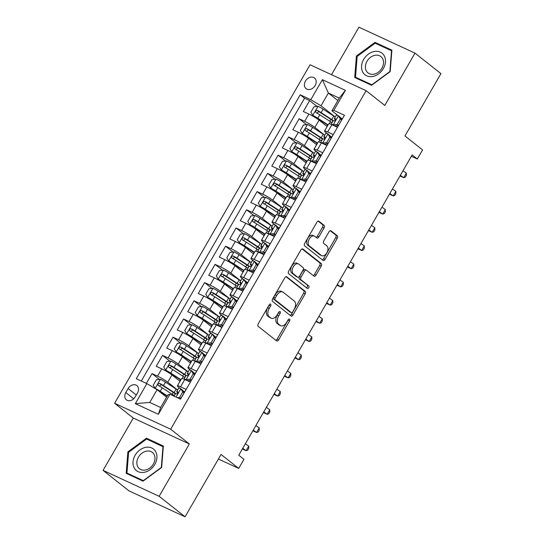 <?xml version="1.0" encoding="UTF-8"?>
<svg xmlns="http://www.w3.org/2000/svg" width="544" height="544" viewBox="0 0 544 544"><rect width="100%" height="100%" fill="white"/><g stroke="black" fill="none" stroke-linecap="round" stroke-linejoin="round"><path stroke-width="0.82" d="M270.64 304.137A1.455 0.891 114.8 0 0 270.531 304.069A1.455 0.891 114.8 0 0 269.205 304.824L258.244 323.802A2.074 1.278 114.8 0 0 258.237 326.393L276.563 340.884A2.074 1.278 114.8 0 0 276.719 340.986A2.074 1.278 114.8 0 0 278.61 339.905L289.571 320.919A1.455 0.891 114.8 0 0 289.578 319.11A1.455 0.891 114.8 0 0 289.462 319.042A1.455 0.891 114.8 0 0 288.143 319.797L286.722 322.252A6.644 4.08 114.8 0 1 280.677 325.706A6.644 4.08 114.8 0 1 280.167 325.394L278.637 324.183A6.644 4.08 114.8 0 1 278.684 315.894L280.099 313.432A1.455 0.891 114.8 0 0 280.106 311.624A1.455 0.891 114.8 0 0 279.997 311.556A1.455 0.891 114.8 0 0 278.671 312.31L277.256 314.765A6.644 4.08 114.8 0 1 271.211 318.22A6.644 4.08 114.8 0 1 270.694 317.907L269.171 316.696A6.644 4.08 114.8 0 1 269.212 308.407L270.633 305.946A1.455 0.891 114.8 0 0 270.64 304.137M305.436 81.076A6.773 5.284 -51.7 0 0 306.088 88.624A6.773 5.284 -51.7 0 0 315.132 85.558A6.773 5.284 -51.7 0 0 314.486 78.003A6.773 5.284 -51.7 0 0 305.436 81.076M324.061 227.916A2.074 1.278 114.8 0 0 324.074 225.325L318.934 221.258A2.074 1.278 114.8 0 0 318.77 221.163A2.074 1.278 114.8 0 0 316.88 222.244L304.715 243.324A2.074 1.278 114.8 0 0 304.701 245.915L323.027 260.406A2.074 1.278 114.8 0 0 323.184 260.501A2.074 1.278 114.8 0 0 325.074 259.427L337.246 238.347A2.074 1.278 114.8 0 0 337.26 235.749L331.044 230.84A2.074 1.278 114.8 0 0 330.888 230.744A2.074 1.278 114.8 0 0 328.998 231.826L323.789 240.842A2.074 1.278 114.8 0 0 323.775 243.433L326.856 245.874A5.556 3.414 114.8 0 1 327.012 252.45A5.556 3.414 114.8 0 1 321.762 255.694A5.556 3.414 114.8 0 1 321.341 255.428L309.271 245.888A5.556 3.414 114.8 0 1 309.114 239.312A5.556 3.414 114.8 0 1 314.364 236.069A5.556 3.414 114.8 0 1 314.792 236.334L316.805 237.918A2.074 1.278 114.8 0 0 316.962 238.02A2.074 1.278 114.8 0 0 318.852 236.939L324.061 227.916L322.544 227.215A2.074 1.278 114.8 0 0 322.558 224.624L318.138 221.129M159.134 496.298L189.346 443.972L133.28 418.044L103.068 470.37L159.134 496.298L185.069 516.8L221.054 454.464L238.687 468.404L243.943 459.306L238.755 455.206L412.134 154.904L417.323 159.004L422.572 149.906L404.94 135.966L440.932 73.63L414.997 53.128L358.931 27.2L331.52 74.684M189.346 443.972L170.673 429.209L366.119 90.685L384.792 105.448L414.997 53.128M286.858 276.821A2.074 1.278 114.8 0 0 286.695 276.719A2.074 1.278 114.8 0 0 284.804 277.8L272.632 298.88A2.074 1.278 114.8 0 0 272.619 301.471L290.945 315.962A2.074 1.278 114.8 0 0 291.108 316.064A2.074 1.278 114.8 0 0 292.998 314.983L305.17 293.903A2.074 1.278 114.8 0 0 305.184 291.312L286.518 276.665M288.674 271.102L300.846 250.022A2.074 1.278 114.8 0 1 302.736 248.941A2.074 1.278 114.8 0 1 302.892 249.043L321.218 263.534A2.074 1.278 114.8 0 1 321.205 266.125L315.996 275.142A2.074 1.278 114.8 0 1 314.106 276.223A2.074 1.278 114.8 0 1 313.949 276.128L306.517 270.252A2.074 1.278 114.8 0 0 306.354 270.15A2.074 1.278 114.8 0 0 304.463 271.232L301.009 277.216A2.074 1.278 114.8 0 0 300.995 279.806L308.734 285.926A1.455 0.891 114.8 0 1 308.774 287.647A1.455 0.891 114.8 0 1 307.401 288.497A1.455 0.891 114.8 0 1 307.292 288.429L288.66 273.693A2.074 1.278 114.8 0 1 288.674 271.102M185.069 516.8L129.003 490.872L103.068 470.37M317.03 106.434L309.638 100.586L303.328 111.506L308.863 114.063L304.66 121.346A8.466 0.972 30 0 1 314.867 127.425L324.741 135.232M306.524 124.63L299.125 118.789L292.822 129.71L298.35 132.267L294.148 139.543A8.466 0.972 30 0 1 304.361 145.629L314.235 153.435M296.011 142.834L288.619 136.986L282.316 147.907L287.844 150.464L283.642 157.746A8.466 0.972 30 0 1 293.855 163.826L303.722 171.632M285.505 161.031L278.113 155.19L271.81 166.11L277.338 168.667L273.136 175.943A8.466 0.972 30 0 1 283.342 182.029L293.216 189.836M274.999 179.234L267.6 173.386L261.297 184.307L266.832 186.864L262.63 194.147A8.466 0.972 30 0 1 272.836 200.226L282.71 208.032M264.493 197.431L257.094 191.59L250.791 202.504L256.319 205.068L252.117 212.344A8.466 0.972 30 0 1 262.33 218.43L272.197 226.236M253.98 215.635L246.588 209.787L240.285 220.708L245.813 223.264L241.611 230.547A8.466 0.972 30 0 1 251.824 236.626L261.691 244.433M243.474 233.832L236.082 227.99L229.779 238.904L235.307 241.468L231.105 248.744A8.466 0.972 30 0 1 241.312 254.83L251.185 262.636M232.968 252.035L225.57 246.187L219.266 257.108L224.801 259.665L220.599 266.948A8.466 0.972 30 0 1 230.806 273.027L240.679 280.833M222.455 270.232L215.064 264.384L208.76 275.305L214.288 277.862L210.086 285.144A8.466 0.972 30 0 1 220.3 291.23L230.166 299.037M211.949 288.436L204.558 282.588L198.254 293.508L203.782 296.065L199.58 303.348A8.466 0.972 30 0 1 209.787 309.427L219.66 317.234M201.443 306.632L194.052 300.784L187.741 311.705L193.276 314.262L189.074 321.545A8.466 0.972 30 0 1 199.281 327.631L209.154 335.437M190.937 324.836L183.539 318.988L177.235 329.909L182.77 332.466L178.561 339.748A8.466 0.972 30 0 1 188.775 345.828L198.648 353.634M180.424 343.033L173.033 337.185L166.729 348.106L172.258 350.662L168.055 357.945A8.466 0.972 30 0 1 178.269 364.031L188.136 371.831M169.918 361.236L162.527 355.388L156.223 366.309L161.752 368.866A8.466 0.972 30 0 1 171.965 374.945L180.016 381.317M180.458 399.146L186.109 389.354L180.581 386.798A8.466 0.972 30 0 0 177.398 385.846A8.466 0.972 30 0 0 178.67 387.274L180.152 388.45M177.398 385.846L181.601 378.563A8.466 0.972 30 0 1 184.783 379.515L190.312 382.072L196.622 371.151L191.087 368.594A8.466 0.972 30 0 0 187.911 367.642A8.466 0.972 30 0 0 189.176 369.077L190.658 370.246M187.911 367.642L192.114 360.366A8.466 0.972 -150 0 1 195.289 361.318L200.824 363.875L207.128 352.954L201.6 350.397A8.466 0.972 30 0 0 198.417 349.445A8.466 0.972 30 0 0 199.682 350.873L201.171 352.05M198.417 349.445L202.62 342.162A8.466 0.972 -150 0 1 205.802 343.114L211.33 345.671L217.634 334.75L212.106 332.194A8.466 0.972 30 0 0 208.923 331.242A8.466 0.972 30 0 0 210.195 332.676L211.677 333.846M208.923 331.242L213.126 323.966A8.466 0.972 -150 0 1 216.308 324.918L221.836 327.474L228.14 316.554L222.612 313.997A8.466 0.972 30 0 0 219.429 313.045A8.466 0.972 30 0 0 220.701 314.473L222.183 315.649M219.429 313.045L223.638 305.762A8.466 0.972 -150 0 1 226.814 306.714L232.342 309.271L238.653 298.35L233.118 295.793A8.466 0.972 30 0 0 229.942 294.848A8.466 0.972 30 0 0 231.207 296.276L232.689 297.446M229.942 294.848L234.144 287.565A8.466 0.972 -150 0 1 237.32 288.517L242.855 291.074L249.159 280.153L243.63 277.596A8.466 0.972 30 0 0 240.448 276.644A8.466 0.972 30 0 0 241.713 278.072L243.202 279.249M240.448 276.644L244.65 269.362A8.466 0.972 -150 0 1 247.833 270.314L253.361 272.87L259.665 261.95L254.136 259.393A8.466 0.972 30 0 0 250.954 258.448A8.466 0.972 30 0 0 252.226 259.876L253.708 261.045M250.954 258.448L255.156 251.165A8.466 0.972 -150 0 1 258.339 252.117L263.867 254.674L270.171 243.753L264.642 241.196A8.466 0.972 30 0 0 261.46 240.244A8.466 0.972 30 0 0 262.732 241.672L264.214 242.848M261.46 240.244L265.669 232.968A8.466 0.972 -150 0 1 268.845 233.913L274.38 236.47L280.684 225.556L275.148 222.992A8.466 0.972 30 0 0 271.973 222.047A8.466 0.972 30 0 0 273.238 223.475L274.72 224.645M271.973 222.047L276.175 214.764A8.466 0.972 -150 0 1 279.351 215.716L284.886 218.273L291.19 207.352L285.661 204.796A8.466 0.972 30 0 0 282.479 203.844A8.466 0.972 30 0 0 283.744 205.272L285.233 206.448M282.479 203.844L286.681 196.568A8.466 0.972 -150 0 1 289.864 197.513L295.392 200.07L301.696 189.156L296.167 186.592A8.466 0.972 30 0 0 292.985 185.647A8.466 0.972 30 0 0 294.256 187.075L295.739 188.244M292.985 185.647L297.187 178.364A8.466 0.972 -150 0 1 300.37 179.316L305.898 181.873L312.208 170.952L306.673 168.395A8.466 0.972 30 0 0 303.498 167.443A8.466 0.972 30 0 0 304.762 168.871L306.245 170.048M303.498 167.443L307.7 160.167A8.466 0.972 -150 0 1 310.876 161.112L316.411 163.676L322.714 152.755L317.179 150.198A8.466 0.972 30 0 0 314.004 149.246A8.466 0.972 30 0 0 315.268 150.674L316.751 151.844M314.004 149.246L318.206 141.964A8.466 0.972 -150 0 1 321.388 142.916L326.917 145.472L333.22 134.552L327.692 131.995A8.466 0.972 30 0 0 324.51 131.043A8.466 0.972 30 0 0 325.774 132.471L327.264 133.647M308.863 114.063A8.466 0.972 -150 0 1 319.07 120.149L327.128 126.514M298.35 132.267A8.466 0.972 -150 0 1 308.564 138.346L316.615 144.718M287.844 150.464A8.466 0.972 -150 0 1 298.058 156.55L306.109 162.914M277.338 168.667A8.466 0.972 -150 0 1 287.545 174.746L295.603 181.118M266.832 186.864A8.466 0.972 -150 0 1 277.039 192.95L285.09 199.315M256.319 205.068A8.466 0.972 -150 0 1 266.533 211.147L274.584 217.518M245.813 223.264A8.466 0.972 -150 0 1 256.027 229.35L264.078 235.715M235.307 241.468A8.466 0.972 -150 0 1 245.514 247.547L253.572 253.919M224.801 259.665A8.466 0.972 -150 0 1 235.008 265.751L243.059 272.116M214.288 277.862A8.466 0.972 -150 0 1 224.502 283.948L232.553 290.319M203.782 296.065A8.466 0.972 -150 0 1 213.996 302.151L222.047 308.516M193.276 314.262A8.466 0.972 -150 0 1 203.483 320.348L211.541 326.72M182.77 332.466A8.466 0.972 -150 0 1 192.977 338.552L201.028 344.916M172.258 350.662A8.466 0.972 -150 0 1 182.471 356.748L190.522 363.113M135.198 396.889L137.503 392.89A6.555 5.12 -51.7 0 0 136.877 385.574A6.555 5.12 -51.7 0 0 128.112 388.545L125.8 392.544A6.555 5.12 -51.7 0 0 126.432 399.86A6.555 5.12 -51.7 0 0 135.198 396.889M170.673 429.209L114.607 403.281L310.053 64.763L366.119 90.685M309.638 100.586L304.558 98.24L300.2 94.792L136.279 378.712L146.887 383.622L157.1 389.701L166.586 397.208M300.2 94.792L310.808 99.702L322.368 79.682L345.399 90.331L333.839 110.35L344.447 115.253L180.526 399.174L169.918 394.271L158.358 414.29L135.327 403.641L146.887 383.622M331.711 137.163L329.48 135.402M321.205 155.366L318.974 153.605M310.699 173.563L308.468 171.802M300.186 191.767L297.962 190.006M289.68 209.964L287.45 208.202M279.174 228.167L276.944 226.406M268.668 246.364L266.438 244.603M258.155 264.568L255.925 262.8M247.649 282.764L245.419 281.003M237.143 300.968L234.913 299.2M226.637 319.165L224.407 317.404M216.124 337.368L213.894 335.6M205.618 355.565L203.388 353.804M195.112 373.769L192.882 372.001M159.412 379.433L152.021 373.585L157.549 376.142A8.466 0.972 30 0 1 167.756 382.228L177.63 390.034M184.606 391.966L182.376 390.204M343.794 116.382L337.423 127.276L331.894 124.712A8.466 0.972 -150 0 0 328.712 123.767L324.51 131.043M162.527 355.388L168.055 357.945M173.033 337.185L178.561 339.748M183.539 318.988L189.074 321.545M194.052 300.784L199.58 303.348M204.558 282.588L210.086 285.144M215.064 264.384L220.599 266.948M225.57 246.187L231.105 248.744M236.082 227.99L241.611 230.547M246.588 209.787L252.117 212.344M257.094 191.59L262.63 194.147M267.6 173.386L273.136 175.943M278.113 155.19L283.642 157.746M288.619 136.986L294.148 139.543M299.125 118.789L304.66 121.346M304.558 98.24L141.29 381.031M152.021 373.585L146.363 383.377M337.865 100.545L328.372 93.044L321.021 105.781L335.247 117.035M157.1 389.701L149.743 402.444L160.65 407.49L168.008 394.747L169.918 394.271M133.28 418.044L114.607 403.281M411.359 156.25L417.323 159.004M218.416 459.034L238.687 468.404M337.77 115.444L331.928 110.826L339.286 98.09L328.372 93.044L322.368 79.682M342.217 118.966L339.993 117.205M333.839 110.35L331.928 110.826M321.021 105.781L310.808 99.702M149.743 402.444L135.327 403.641M160.65 407.49L158.358 414.29M345.399 90.331L339.286 98.09M161.65 467.48L163.343 446.012L146.458 438.206L127.881 451.867L126.181 473.334L143.065 481.141L161.65 467.48M375.006 42.357L356.422 56.018L354.722 77.479L371.606 85.292L390.191 71.631L391.891 50.164L375.006 42.357L377.318 44.186M128.595 452.438L127.881 451.867M148.777 440.035L146.458 438.206M357.143 56.583L356.422 56.018M269.375 304.565A1.455 0.891 114.8 0 1 269.117 305.245L267.696 307.707A6.644 4.08 114.8 0 0 267.655 315.996L269.171 316.696M271.211 318.22L269.695 317.519A6.644 4.08 114.8 0 1 269.185 317.206L267.655 315.996M280.677 325.706L279.16 325.006A6.644 4.08 114.8 0 1 278.65 324.693L277.12 323.483A6.644 4.08 114.8 0 1 277.168 315.194L278.582 312.732A1.455 0.891 114.8 0 0 278.848 312.052M275.842 340.313A2.074 1.278 114.8 0 0 277.093 339.204L288.055 320.219A1.455 0.891 114.8 0 0 288.313 319.539M290.231 315.398A2.074 1.278 114.8 0 0 291.482 314.282L303.654 293.202A2.074 1.278 114.8 0 0 303.668 290.612L286.062 276.685M275.196 298.044A1.455 0.891 114.8 0 0 275.182 299.86L291.271 312.576A1.455 0.891 114.8 0 0 291.387 312.644A1.455 0.891 114.8 0 0 292.706 311.889L294.202 309.298A6.644 4.08 114.8 0 0 294.243 301.009L283.247 292.312A6.644 4.08 114.8 0 0 282.737 291.999A6.644 4.08 114.8 0 0 276.692 295.453L275.196 298.044L273.68 297.344A1.455 0.891 114.8 0 0 273.673 299.159L275.182 299.86M289.993 311.984A1.455 0.891 114.8 0 1 289.87 311.943A1.455 0.891 114.8 0 1 289.755 311.875L273.673 299.159M282.737 291.999L281.221 291.298A6.644 4.08 114.8 0 0 275.176 294.753L276.692 295.453M273.68 297.344L275.176 294.753M302.097 248.907L319.702 262.834L321.218 263.534M313.228 275.556A2.074 1.278 114.8 0 0 314.48 274.441L319.688 265.424A2.074 1.278 114.8 0 0 319.702 262.834M305 269.545A2.074 1.278 114.8 0 0 304.844 269.45A2.074 1.278 114.8 0 0 302.954 270.531L299.499 276.515A2.074 1.278 114.8 0 0 299.486 279.106L308.734 285.926M306.462 287.769A1.455 0.891 114.8 0 0 307.428 286.538A1.455 0.891 114.8 0 0 307.217 285.226M298.806 264.153A5.556 3.414 114.8 0 0 298.377 263.888A5.556 3.414 114.8 0 0 293.128 267.131A5.556 3.414 114.8 0 0 293.284 273.707L297.534 277.073A2.074 1.278 114.8 0 0 297.697 277.168A2.074 1.278 114.8 0 0 299.588 276.087L303.042 270.103A2.074 1.278 114.8 0 0 303.056 267.512L298.806 264.153M298.377 263.888L296.861 263.187A5.556 3.414 114.8 0 0 291.611 266.431A5.556 3.414 114.8 0 0 291.768 273.006L293.284 273.707M296.358 276.529A2.074 1.278 114.8 0 1 296.181 276.468A2.074 1.278 114.8 0 1 296.024 276.366L291.768 273.006M316.084 237.354A2.074 1.278 114.8 0 0 317.336 236.239L322.544 227.215M314.364 236.069L312.848 235.368A5.556 3.414 114.8 0 0 307.598 238.612A5.556 3.414 114.8 0 0 307.761 245.188L309.271 245.888M321.762 255.694L320.253 254.993A5.556 3.414 114.8 0 1 319.824 254.728L307.761 245.188M322.306 259.835A2.074 1.278 114.8 0 0 323.558 258.726L335.73 237.64A2.074 1.278 114.8 0 0 335.743 235.049L330.249 230.71M177.609 390.068A16.184 1.863 30 0 0 176.106 389.069L165.485 382.146A5.603 0.646 30 0 0 160.46 379.324L156.38 379.746L153.231 385.206L155.21 388.43A5.603 0.646 30 0 1 160.235 391.245L167.348 395.882M155.21 388.43L155.985 389.042M157.311 389.871L167.178 396.188M175.95 393.754A16.184 1.863 -150 0 0 174.107 392.523L163.492 385.608A5.603 0.646 -150 0 0 159.732 383.411C157.971 383.466 157.549 384.193 158.467 385.594A5.603 0.646 30 0 1 162.228 387.79L172.849 394.713A16.184 1.863 30 0 1 174.352 395.712M180.105 398.698A16.184 1.863 -150 0 0 180.662 398.793M159.304 386.043L161.221 384.594L172.958 392.19A13.437 1.55 30 0 1 175.42 393.863M177.208 397.644L179.595 397.399L182.743 391.938L180.764 388.715A5.603 0.646 -150 0 0 178.738 388.124L176.739 391.578A5.603 0.646 -150 0 0 176.773 391.748L177.752 393.407M180.764 388.715L182.118 389.783L184.049 392.924L182.743 391.938M180.846 398.473L179.343 398.63M179.969 398.562A13.437 1.55 -150 0 0 180.499 399.072M174.073 396.195L175.481 393.761A5.603 0.646 30 0 1 176.501 393.931C177.915 393.611 178.337 392.884 177.759 391.748A5.603 0.646 -150 0 0 176.739 391.578M242.74 448.304L246.112 450.69L248.737 446.141L245.364 443.754M248.737 446.141L248.764 448.372L247.717 450.194L246.112 450.69L242.352 448.984M179.595 397.399L180.88 398.412M135.123 455.28A13.75 10.737 -51.7 0 0 138.142 471.668A13.75 10.737 -51.7 0 0 154.822 464.392A13.75 10.737 -51.7 0 0 151.803 448.004A13.75 10.737 -51.7 0 0 135.123 455.28M138.462 457.137A10.411 8.126 -51.7 0 0 139.454 468.751A10.411 8.126 -51.7 0 0 153.374 464.032A10.411 8.126 -51.7 0 0 152.374 452.418A10.411 8.126 -51.7 0 0 138.462 457.137M162.976 446.604L161.33 467.405L143.324 480.638L126.963 473.069L128.608 452.275L146.615 439.035L163.282 446.842M128.867 474.572L126.963 473.069M362.678 71.958A13.75 10.737 -51.7 0 0 378.631 73.848A13.75 10.737 -51.7 0 0 384.356 56.018A13.75 10.737 -51.7 0 0 368.397 54.128A13.75 10.737 -51.7 0 0 362.678 71.958M366.255 70.768A10.411 8.126 -51.7 0 0 368.002 72.903A10.411 8.126 -51.7 0 0 379.658 71.08A10.411 8.126 -51.7 0 0 382.663 58.704A10.411 8.126 -51.7 0 0 380.916 56.569A10.411 8.126 -51.7 0 0 369.26 58.392A10.411 8.126 -51.7 0 0 366.255 70.768M375.156 43.187L391.517 50.755L389.871 71.55L371.872 84.789L355.511 77.221L357.156 56.42L375.156 43.187M357.408 78.724L355.511 77.221M188.122 371.865A16.184 1.863 30 0 0 186.612 370.865L175.998 363.95A5.603 0.646 30 0 0 170.972 361.128L166.886 361.542L163.737 367.003L165.716 370.226A5.603 0.646 30 0 1 170.741 373.048L180.948 379.698M165.716 370.226L180.207 379.63A13.437 1.55 30 0 1 180.771 380.004M186.463 375.557A16.184 1.863 -150 0 0 184.62 374.326L173.998 367.404A5.603 0.646 -150 0 0 170.238 365.208C168.484 365.262 168.062 365.99 168.973 367.397A5.603 0.646 30 0 1 172.74 369.587L183.355 376.509A16.184 1.863 30 0 1 184.858 377.509M190.611 380.494A16.184 1.863 -150 0 0 191.168 380.596M169.81 367.839L171.727 366.391L183.464 373.993A13.437 1.55 30 0 1 185.926 375.666M198.628 353.668A16.184 1.863 30 0 0 197.125 352.668L186.504 345.746A5.603 0.646 30 0 0 181.478 342.924L177.398 343.346L174.243 348.806L176.222 352.029A5.603 0.646 30 0 1 181.247 354.844L191.454 361.502M176.222 352.029L190.713 361.434A13.437 1.55 30 0 1 191.277 361.808M196.969 357.36A16.184 1.863 -150 0 0 195.126 356.123L184.504 349.207A5.603 0.646 -150 0 0 180.744 347.011C178.99 347.065 178.568 347.793 179.486 349.194A5.603 0.646 30 0 1 183.246 351.39L193.868 358.312A16.184 1.863 30 0 1 195.371 359.312M201.117 362.297A16.184 1.863 -150 0 0 201.674 362.392M180.316 349.642L182.24 348.194L193.97 355.79A13.437 1.55 30 0 1 196.432 357.462M209.134 335.464A16.184 1.863 30 0 0 207.631 334.465L197.01 327.549A5.603 0.646 30 0 0 191.984 324.727L187.904 325.142L184.749 330.602L186.735 333.826A5.603 0.646 30 0 1 191.76 336.648L201.967 343.298M186.735 333.826L201.219 343.23A13.437 1.55 30 0 1 201.79 343.604M207.475 339.157A16.184 1.863 -150 0 0 205.632 337.926L195.017 331.004A5.603 0.646 -150 0 0 191.25 328.814C189.496 328.862 189.074 329.589 189.992 330.997A5.603 0.646 30 0 1 193.752 333.186L204.374 340.109A16.184 1.863 30 0 1 205.877 341.108M211.623 344.094A16.184 1.863 -150 0 0 212.187 344.196M190.828 331.439L192.746 329.99L204.476 337.593A13.437 1.55 30 0 1 206.944 339.266M219.64 317.268A16.184 1.863 30 0 0 218.137 316.268L207.516 309.346A5.603 0.646 30 0 0 202.49 306.524L198.41 306.945L195.262 312.406L197.241 315.629A5.603 0.646 30 0 1 202.266 318.444L212.473 325.101M197.241 315.629L211.732 325.033A13.437 1.55 30 0 1 212.296 325.407M217.988 320.96A16.184 1.863 -150 0 0 216.145 319.722L205.523 312.807A5.603 0.646 -150 0 0 201.763 310.61C200.002 310.665 199.587 311.392 200.498 312.793A5.603 0.646 30 0 1 204.258 314.99L214.88 321.912A16.184 1.863 30 0 1 216.383 322.912M222.136 325.897A16.184 1.863 -150 0 0 222.693 325.992M201.334 313.242L203.252 311.794L214.989 319.389A13.437 1.55 30 0 1 217.45 321.069M191.352 380.27L187.367 380.684L186.021 379.617L190.101 379.195L193.256 373.735L191.277 370.518A5.603 0.646 -150 0 0 189.244 369.92L187.245 373.381A5.603 0.646 -150 0 0 187.279 373.544L188.258 375.21M191.277 370.518L192.624 371.579L194.555 374.728M187.367 380.684L186.816 380.453M186.021 379.617A5.603 0.646 -150 0 0 183.988 379.018A5.603 0.646 -150 0 0 184.015 379.168M190.475 380.365A13.437 1.55 -150 0 0 191.012 380.868M183.988 379.018L185.987 375.564A5.603 0.646 30 0 1 187.007 375.734C188.428 375.414 188.843 374.687 188.272 373.551A5.603 0.646 -150 0 0 187.245 373.381M253.246 430.107L256.618 432.494L259.243 427.944L255.877 425.551M259.243 427.944L259.277 430.175L258.223 431.99L256.618 432.494L252.858 430.78M190.101 379.195L191.386 380.215M194.541 374.755L193.256 373.735M201.865 362.073L197.88 362.481L196.527 361.413L200.607 360.998L203.762 355.538L201.783 352.315A5.603 0.646 -150 0 0 199.75 351.723L197.758 355.178A5.603 0.646 -150 0 0 197.785 355.348L198.764 357.007M201.783 352.315L203.13 353.382L205.061 356.524M197.88 362.481L197.322 362.256M196.527 361.413A5.603 0.646 -150 0 0 194.494 360.822A5.603 0.646 -150 0 0 194.521 360.971M200.988 362.161A13.437 1.55 -150 0 0 201.518 362.671M194.494 360.822L196.493 357.36A5.603 0.646 30 0 1 197.513 357.53C198.934 357.211 199.356 356.483 198.778 355.348A5.603 0.646 -150 0 0 197.758 355.178M263.758 411.903L267.124 414.29L269.756 409.741L266.383 407.354M269.756 409.741L269.783 411.971L268.729 413.794L267.124 414.29L263.364 412.583M200.607 360.998L201.899 362.012M205.047 356.551L203.762 355.538M212.371 343.876L208.386 344.284L207.033 343.216L211.12 342.795L214.268 337.334L212.289 334.118A5.603 0.646 -150 0 0 210.256 333.52L208.264 336.981A5.603 0.646 -150 0 0 208.298 337.144L209.277 338.81M212.289 334.118L213.636 335.179L215.574 338.327M208.386 344.284L207.828 344.053M207.033 343.216A5.603 0.646 -150 0 0 205.006 342.618A5.603 0.646 -150 0 0 205.027 342.768M211.494 343.964A13.437 1.55 -150 0 0 212.024 344.468M205.006 342.618L206.999 339.164A5.603 0.646 30 0 1 208.026 339.334C209.44 339.014 209.862 338.286 209.284 337.151A5.603 0.646 -150 0 0 208.264 336.981M274.264 393.706L277.63 396.093L280.262 391.544L276.889 389.15M280.262 391.544L280.289 393.774L279.242 395.59L277.63 396.093L273.87 394.38M211.12 342.795L212.405 343.815M215.553 338.354L214.268 337.334M222.877 325.672L218.892 326.08L217.546 325.013L221.626 324.598L224.774 319.138L222.795 315.914A5.603 0.646 -150 0 0 220.769 315.323L218.77 318.777A5.603 0.646 -150 0 0 218.804 318.947L219.783 320.606M222.795 315.914L224.148 316.982L226.08 320.13L224.774 319.138M218.892 326.08L218.341 325.856M217.546 325.013A5.603 0.646 -150 0 0 215.512 324.421A5.603 0.646 -150 0 0 215.533 324.571M222 325.761A13.437 1.55 -150 0 0 222.53 326.271M215.512 324.421L217.512 320.96A5.603 0.646 30 0 1 218.532 321.13C219.946 320.81 220.368 320.083 219.79 318.947A5.603 0.646 -150 0 0 218.77 318.777M284.77 375.503L288.143 377.89L290.768 373.34L287.402 370.954M290.768 373.34L290.795 375.571L289.748 377.393L288.143 377.89L284.383 376.183M221.626 324.598L222.911 325.611M230.153 299.071A16.184 1.863 30 0 0 228.643 298.064L218.028 291.149A5.603 0.646 30 0 0 213.003 288.327L208.916 288.742L205.768 294.202L207.747 297.425A5.603 0.646 30 0 1 212.772 300.247L222.979 306.898M207.747 297.425L222.238 306.83A13.437 1.55 30 0 1 222.802 307.204M228.494 302.756A16.184 1.863 -150 0 0 226.651 301.526L216.029 294.603A5.603 0.646 -150 0 0 212.269 292.414C210.514 292.461 210.093 293.189 211.011 294.596A5.603 0.646 30 0 1 214.771 296.786L225.386 303.708A16.184 1.863 30 0 1 226.896 304.708M232.642 307.693A16.184 1.863 -150 0 0 233.199 307.795M211.84 295.038L213.758 293.59L225.495 301.192A13.437 1.55 30 0 1 227.956 302.865M233.383 307.476L229.398 307.884L228.052 306.816L232.132 306.394L235.287 300.934L233.308 297.718A5.603 0.646 -150 0 0 231.275 297.119L229.276 300.58A5.603 0.646 -150 0 0 229.31 300.744L230.289 302.41M233.308 297.718L234.654 298.785L236.586 301.927M229.398 307.884L228.847 307.652M228.052 306.816A5.603 0.646 -150 0 0 226.018 306.218A5.603 0.646 -150 0 0 226.046 306.374M232.506 307.564A13.437 1.55 -150 0 0 233.043 308.067M226.018 306.218L228.018 302.763A5.603 0.646 30 0 1 229.038 302.933C230.459 302.614 230.88 301.886 230.302 300.75A5.603 0.646 -150 0 0 229.276 300.58M295.276 357.306L298.649 359.693L301.274 355.144L297.908 352.757M301.274 355.144L301.308 357.374L300.254 359.19L298.649 359.693L294.889 357.979M232.132 306.394L233.417 307.414M236.572 301.954L235.287 300.934M240.659 280.867A16.184 1.863 30 0 0 239.156 279.868L228.534 272.945A5.603 0.646 30 0 0 223.509 270.123L219.429 270.545L216.274 276.005L218.253 279.228A5.603 0.646 30 0 1 223.278 282.05L233.485 288.701M218.253 279.228L232.744 288.633A13.437 1.55 30 0 1 233.315 289.007M239 284.56A16.184 1.863 -150 0 0 237.157 283.329L226.535 276.406A5.603 0.646 -150 0 0 222.775 274.21C221.02 274.264 220.599 274.992 221.517 276.393A5.603 0.646 30 0 1 225.277 278.589L235.899 285.512A16.184 1.863 30 0 1 237.402 286.511M243.148 289.496A16.184 1.863 -150 0 0 243.705 289.592M222.346 276.842L224.271 275.393L236.001 282.989A13.437 1.55 30 0 1 238.462 284.668M243.896 289.272L239.911 289.68L238.558 288.612L242.638 288.198L245.793 282.737L243.814 279.514A5.603 0.646 -150 0 0 241.781 278.922L239.788 282.377A5.603 0.646 -150 0 0 239.816 282.547L240.795 284.206M243.814 279.514L245.16 280.582L247.092 283.73M239.911 289.68L239.353 289.456M238.558 288.612A5.603 0.646 -150 0 0 236.531 288.021A5.603 0.646 -150 0 0 236.552 288.17M243.018 289.36A13.437 1.55 -150 0 0 243.549 289.87M236.531 288.021L238.524 284.56A5.603 0.646 30 0 1 239.55 284.736C240.965 284.41 241.386 283.682 240.808 282.547A5.603 0.646 -150 0 0 239.788 282.377M305.789 339.102L309.155 341.489L311.787 336.94L308.414 334.553M311.787 336.94L311.814 339.17L310.76 340.993L309.155 341.489L305.395 339.782M242.638 288.198L243.93 289.211M247.078 283.757L245.793 282.737M251.165 262.67A16.184 1.863 30 0 0 249.662 261.671L239.04 254.748A5.603 0.646 30 0 0 234.015 251.926L229.935 252.341L226.78 257.802L228.766 261.025A5.603 0.646 30 0 1 233.791 263.847L243.998 270.497M228.766 261.025L243.25 270.436A13.437 1.55 30 0 1 243.821 270.803M249.506 266.356A16.184 1.863 -150 0 0 247.663 265.125L237.048 258.203A5.603 0.646 -150 0 0 233.288 256.013C231.526 256.061 231.105 256.788 232.023 258.196A5.603 0.646 30 0 1 235.783 260.392L246.405 267.308A16.184 1.863 30 0 1 247.908 268.308M253.654 271.293A16.184 1.863 -150 0 0 254.218 271.395M232.859 258.638L234.777 257.19L246.514 264.792A13.437 1.55 30 0 1 248.975 266.465M254.402 271.075L250.417 271.483L249.07 270.416L253.15 269.994L256.299 264.534L254.32 261.317A5.603 0.646 -150 0 0 252.287 260.719L250.294 264.18A5.603 0.646 -150 0 0 250.328 264.343L251.308 266.009M254.32 261.317L255.673 262.385L257.604 265.526M250.417 271.483L249.859 271.252M249.07 270.416A5.603 0.646 -150 0 0 247.037 269.817A5.603 0.646 -150 0 0 247.058 269.974M253.524 271.164A13.437 1.55 -150 0 0 254.055 271.667M247.037 269.817L249.03 266.363A5.603 0.646 30 0 1 250.056 266.533C251.471 266.213 251.892 265.486 251.314 264.35A5.603 0.646 -150 0 0 250.294 264.18M316.295 320.906L319.668 323.292L322.293 318.743L318.92 316.356M322.293 318.743L322.32 320.974L321.273 322.796L319.668 323.292L315.901 321.586M253.15 269.994L254.436 271.014M257.584 265.554L256.299 264.534M261.671 244.467A16.184 1.863 30 0 0 260.168 243.467L249.553 236.545A5.603 0.646 30 0 0 244.521 233.723L240.441 234.144L237.293 239.605L239.272 242.828A5.603 0.646 30 0 1 244.297 245.65L254.504 252.3M239.272 242.828L253.762 252.232A13.437 1.55 30 0 1 254.327 252.606M260.018 248.159A16.184 1.863 -150 0 0 258.176 246.928L247.554 240.006A5.603 0.646 -150 0 0 243.794 237.81C242.032 237.864 241.618 238.592 242.529 239.992A5.603 0.646 30 0 1 246.289 242.189L256.911 249.111A16.184 1.863 30 0 1 258.414 250.111M264.166 253.096A16.184 1.863 -150 0 0 264.724 253.191M243.365 240.441L245.283 238.993L257.02 246.588A13.437 1.55 30 0 1 259.481 248.268M264.908 252.872L260.923 253.28L259.576 252.219L263.656 251.797L266.812 246.337L264.826 243.114A5.603 0.646 -150 0 0 262.8 242.522L260.8 245.976A5.603 0.646 -150 0 0 260.834 246.146L261.814 247.806M264.826 243.114L266.179 244.181L268.11 247.33M260.923 253.28L260.372 253.055M259.576 252.219A5.603 0.646 -150 0 0 257.543 251.62A5.603 0.646 -150 0 0 257.564 251.77M264.03 252.96A13.437 1.55 -150 0 0 264.561 253.47M257.543 251.62L259.542 248.159A5.603 0.646 30 0 1 260.562 248.336C261.984 248.01 262.398 247.282 261.82 246.146A5.603 0.646 -150 0 0 260.8 245.976M326.801 302.702L330.174 305.089L332.799 300.54L329.433 298.153M332.799 300.54L332.826 302.77L331.779 304.592L330.174 305.089L326.414 303.382M263.656 251.797L264.942 252.817M268.097 247.357L266.812 246.337M272.184 226.27A16.184 1.863 30 0 0 270.674 225.27L260.059 218.348A5.603 0.646 30 0 0 255.034 215.526L250.947 215.948L247.799 221.401L249.778 224.624A5.603 0.646 30 0 1 254.803 227.446L265.01 234.097M249.778 224.624L264.268 234.036A13.437 1.55 30 0 1 264.833 234.403M270.524 229.956A16.184 1.863 -150 0 0 268.682 228.725L258.06 221.802A5.603 0.646 -150 0 0 254.3 219.613C252.545 219.66 252.124 220.395 253.042 221.796A5.603 0.646 30 0 1 256.802 223.992L267.417 230.908A16.184 1.863 30 0 1 268.926 231.907M274.672 234.899A16.184 1.863 -150 0 0 275.23 234.994M253.871 222.244L255.796 220.789L267.526 228.392A13.437 1.55 30 0 1 269.987 230.064M275.414 234.675L271.429 235.083L270.082 234.015L274.162 233.594L277.318 228.133L275.339 224.917A5.603 0.646 -150 0 0 273.306 224.318L271.306 227.78A5.603 0.646 -150 0 0 271.34 227.95L272.32 229.609M275.339 224.917L276.685 225.984L278.616 229.126M271.429 235.083L270.878 234.852M270.082 234.015A5.603 0.646 -150 0 0 268.049 233.424A5.603 0.646 -150 0 0 268.076 233.573M274.536 234.763A13.437 1.55 -150 0 0 275.074 235.273M268.049 233.424L270.048 229.962A5.603 0.646 30 0 1 271.068 230.132C272.49 229.813 272.911 229.085 272.333 227.95A5.603 0.646 -150 0 0 271.306 227.78M337.314 284.505L340.68 286.892L343.305 282.343L339.939 279.956M343.305 282.343L343.339 284.573L342.285 286.396L340.68 286.892L336.92 285.185M274.162 233.594L275.448 234.614M278.603 229.153L277.318 228.133M282.69 208.066A16.184 1.863 30 0 0 281.187 207.067L270.565 200.144A5.603 0.646 30 0 0 265.54 197.329L261.46 197.744L258.305 203.204L260.284 206.428A5.603 0.646 30 0 1 265.309 209.25L275.522 215.9M260.284 206.428L274.774 215.832A13.437 1.55 30 0 1 275.346 216.206M281.03 211.759A16.184 1.863 -150 0 0 279.188 210.528L268.566 203.606A5.603 0.646 -150 0 0 264.806 201.409C263.051 201.464 262.63 202.191 263.548 203.592A5.603 0.646 30 0 1 267.308 205.788L277.93 212.711A16.184 1.863 30 0 1 279.432 213.71M285.178 216.696A16.184 1.863 -150 0 0 285.736 216.791M264.384 204.041L266.302 202.592L278.032 210.188A13.437 1.55 30 0 1 280.493 211.868M285.926 216.471L281.942 216.879L280.588 215.818L284.668 215.397L287.824 209.936L285.845 206.713A5.603 0.646 -150 0 0 283.812 206.122L281.819 209.576A5.603 0.646 -150 0 0 281.846 209.746L282.826 211.405M285.845 206.713L287.191 207.781L289.129 210.929M281.942 216.879L281.384 216.655M280.588 215.818A5.603 0.646 -150 0 0 278.562 215.22A5.603 0.646 -150 0 0 278.582 215.37M285.049 216.56A13.437 1.55 -150 0 0 285.58 217.07M278.562 215.22L280.554 211.766A5.603 0.646 30 0 1 281.581 211.936C282.996 211.609 283.417 210.882 282.839 209.746A5.603 0.646 -150 0 0 281.819 209.576M347.82 266.302L351.186 268.688L353.818 264.139L350.445 261.752M353.818 264.139L353.845 266.37L352.791 268.192L351.186 268.688L347.426 266.982M284.668 215.397L285.96 216.417M289.109 210.956L287.824 209.936M293.196 189.87A16.184 1.863 30 0 0 291.693 188.87L281.071 181.948A5.603 0.646 30 0 0 276.046 179.126L271.966 179.547L268.811 185.008L270.796 188.224A5.603 0.646 30 0 1 275.822 191.046L286.028 197.696M270.796 188.224L285.287 197.635A13.437 1.55 30 0 1 285.852 198.002M291.536 193.555A16.184 1.863 -150 0 0 289.694 192.324L279.079 185.402A5.603 0.646 -150 0 0 275.318 183.212C273.557 183.267 273.136 183.994 274.054 185.395A5.603 0.646 30 0 1 277.814 187.592L288.436 194.507A16.184 1.863 30 0 1 289.938 195.507M295.684 198.499A16.184 1.863 -150 0 0 296.249 198.594M274.89 185.844L276.808 184.389L288.544 191.991A13.437 1.55 30 0 1 291.006 193.664M296.432 198.274L292.448 198.682L291.101 197.615L295.181 197.193L298.33 191.74L296.351 188.516A5.603 0.646 -150 0 0 294.318 187.918L292.325 191.379A5.603 0.646 -150 0 0 292.359 191.549L293.338 193.208M296.351 188.516L297.704 189.584L299.635 192.726M292.448 198.682L291.89 198.451M291.101 197.615A5.603 0.646 -150 0 0 289.068 197.023A5.603 0.646 -150 0 0 289.088 197.173M295.555 198.363A13.437 1.55 -150 0 0 296.086 198.873M289.068 197.023L291.06 193.562A5.603 0.646 30 0 1 292.087 193.732C293.502 193.412 293.923 192.685 293.345 191.549A5.603 0.646 -150 0 0 292.325 191.379M358.326 248.105L361.699 250.492L364.324 245.942L360.951 243.556M364.324 245.942L364.351 248.173L363.304 249.995L361.699 250.492L357.932 248.785M295.181 197.193L296.466 198.213M299.622 192.753L298.33 191.74M303.702 171.666A16.184 1.863 30 0 0 302.199 170.666L291.584 163.744A5.603 0.646 30 0 0 286.559 160.929L282.472 161.344L279.324 166.804L281.302 170.027A5.603 0.646 30 0 1 286.328 172.849L296.534 179.5M281.302 170.027L295.793 179.432A13.437 1.55 30 0 1 296.358 179.806M302.049 175.358A16.184 1.863 -150 0 0 300.206 174.128L289.585 167.205A5.603 0.646 -150 0 0 285.824 165.009C284.063 165.063 283.648 165.791 284.56 167.192A5.603 0.646 30 0 1 288.327 169.388L298.942 176.31A16.184 1.863 30 0 1 300.444 177.31M306.197 180.295A16.184 1.863 -150 0 0 306.755 180.397M285.396 167.64L287.314 166.192L299.05 173.788A13.437 1.55 30 0 1 301.512 175.467M306.938 180.071L302.954 180.479L301.607 179.418L305.687 178.996L308.842 173.536L306.857 170.313A5.603 0.646 -150 0 0 304.83 169.721L302.831 173.176A5.603 0.646 -150 0 0 302.865 173.346L303.844 175.012M306.857 170.313L308.21 171.38L310.141 174.529M302.954 180.479L302.403 180.254M301.607 179.418A5.603 0.646 -150 0 0 299.574 178.82A5.603 0.646 -150 0 0 299.601 178.969M306.061 180.159A13.437 1.55 -150 0 0 306.592 180.669M299.574 178.82L301.573 175.365A5.603 0.646 30 0 1 302.593 175.535C304.014 175.209 304.429 174.481 303.858 173.346A5.603 0.646 -150 0 0 302.831 173.176M368.832 229.901L372.205 232.288L374.83 227.739L371.464 225.352M374.83 227.739L374.857 229.969L373.81 231.792L372.205 232.288L368.444 230.581M305.687 178.996L306.972 180.016M310.128 174.556L308.842 173.536M314.214 153.469A16.184 1.863 30 0 0 312.705 152.47L302.09 145.547A5.603 0.646 30 0 0 297.065 142.725L292.985 143.147L289.83 148.607L291.808 151.824A5.603 0.646 30 0 1 296.834 154.646L307.04 161.296M291.808 151.824L306.299 161.235A13.437 1.55 30 0 1 306.864 161.602M312.555 157.155A16.184 1.863 -150 0 0 310.712 155.924L300.091 149.002A5.603 0.646 -150 0 0 296.33 146.812C294.576 146.866 294.154 147.594 295.072 148.995A5.603 0.646 30 0 1 298.833 151.191L309.448 158.107A16.184 1.863 30 0 1 310.957 159.106M316.703 162.098A16.184 1.863 -150 0 0 317.261 162.194M295.902 149.444L297.826 147.988L309.556 155.591A13.437 1.55 30 0 1 312.018 157.264M317.444 161.874L313.46 162.282L312.113 161.214L316.193 160.8L319.348 155.339L317.37 152.116A5.603 0.646 -150 0 0 315.336 151.518L313.337 154.979A5.603 0.646 -150 0 0 313.371 155.149L314.35 156.808M317.37 152.116L318.716 153.184L320.647 156.325M313.46 162.282L312.909 162.058M312.113 161.214A5.603 0.646 -150 0 0 310.08 160.623A5.603 0.646 -150 0 0 310.107 160.772M316.574 161.962A13.437 1.55 -150 0 0 317.104 162.472M310.08 160.623L312.079 157.162A5.603 0.646 30 0 1 313.099 157.332C314.52 157.012 314.942 156.284 314.364 155.149A5.603 0.646 -150 0 0 313.337 154.979M379.345 211.704L382.711 214.091L385.336 209.542L381.97 207.155M385.336 209.542L385.37 211.772L384.316 213.595L382.711 214.091L378.95 212.384M316.193 160.8L317.478 161.813M320.634 156.352L319.348 155.339M324.72 135.266A16.184 1.863 30 0 0 323.218 134.266L312.596 127.344A5.603 0.646 30 0 0 307.571 124.528L303.491 124.943L300.336 130.404L302.314 133.627A5.603 0.646 30 0 1 307.34 136.449L317.553 143.099M302.314 133.627L316.805 143.031A13.437 1.55 30 0 1 317.376 143.405M323.061 138.958A16.184 1.863 -150 0 0 321.218 137.727L310.597 130.805A5.603 0.646 -150 0 0 306.836 128.608C305.082 128.663 304.66 129.39 305.578 130.791A5.603 0.646 30 0 1 309.339 132.988L319.96 139.91A16.184 1.863 30 0 1 321.463 140.91M327.209 143.895A16.184 1.863 -150 0 0 327.767 143.997M306.415 131.24L308.332 129.792L320.062 137.387A13.437 1.55 30 0 1 322.524 139.067M327.957 143.67L323.972 144.085L322.619 143.018L326.706 142.596L329.854 137.136L327.876 133.912A5.603 0.646 -150 0 0 325.842 133.321L323.85 136.775A5.603 0.646 -150 0 0 323.884 136.945L324.856 138.611M327.876 133.912L329.222 134.98L331.16 138.128M323.972 144.085L323.415 143.854M322.619 143.018A5.603 0.646 -150 0 0 320.593 142.419A5.603 0.646 -150 0 0 320.613 142.569M327.08 143.766A13.437 1.55 -150 0 0 327.61 144.269M320.593 142.419L322.585 138.965A5.603 0.646 30 0 1 323.612 139.135C325.026 138.808 325.448 138.081 324.87 136.952A5.603 0.646 -150 0 0 323.85 136.775M389.851 193.501L393.217 195.894L395.848 191.338L392.476 188.952M395.848 191.338L395.876 193.576L394.822 195.391L393.217 195.894L389.456 194.181M326.706 142.596L327.991 143.616M331.14 138.156L329.854 137.136M335.226 117.069A16.184 1.863 30 0 0 333.724 116.069L323.102 109.147A5.603 0.646 30 0 0 318.077 106.325L313.997 106.746L310.842 112.207L312.827 115.423A5.603 0.646 30 0 1 317.852 118.245L328.059 124.902M312.827 115.423L327.318 124.834A13.437 1.55 30 0 1 327.882 125.202M333.567 120.754A16.184 1.863 -150 0 0 331.724 119.524L321.11 112.608A5.603 0.646 -150 0 0 317.349 110.412C315.588 110.466 315.166 111.194 316.084 112.594A5.603 0.646 30 0 1 319.845 114.791L330.466 121.706A16.184 1.863 30 0 1 331.969 122.713M337.715 125.698A16.184 1.863 -150 0 0 338.28 125.793M316.921 113.043L318.838 111.588L330.575 119.19A13.437 1.55 30 0 1 333.037 120.863M338.463 125.474L334.478 125.882L333.132 124.814L337.212 124.399L340.36 118.939L338.382 115.716A5.603 0.646 -150 0 0 336.355 115.117L334.356 118.578A5.603 0.646 -150 0 0 334.39 118.748L335.369 120.408M338.382 115.716L339.735 116.783L341.666 119.925M334.478 125.882L333.921 125.657M333.132 124.814A5.603 0.646 -150 0 0 331.099 124.222A5.603 0.646 -150 0 0 331.119 124.372M337.586 125.562A13.437 1.55 -150 0 0 338.116 126.072M331.099 124.222L333.098 120.761A5.603 0.646 30 0 1 334.118 120.931C335.532 120.612 335.954 119.884 335.376 118.748A5.603 0.646 -150 0 0 334.356 118.578M400.357 175.304L403.73 177.691L406.354 173.142L402.982 170.755M406.354 173.142L406.382 175.372L405.334 177.194L403.73 177.691L399.962 175.984M337.212 124.399L338.497 125.412M341.652 119.952L340.36 118.939M319.07 120.149L314.867 127.425M308.564 138.346L304.361 145.629M298.058 156.55L293.855 163.826M287.545 174.746L283.342 182.029M277.039 192.95L272.836 200.226M266.533 211.147L262.33 218.43M256.027 229.35L251.824 236.626M245.514 247.547L241.312 254.83M235.008 265.751L230.806 273.027M224.502 283.948L220.3 291.23M213.996 302.151L209.787 309.427M203.483 320.348L199.281 327.631M192.977 338.552L188.775 345.828M182.471 356.748L178.269 364.031M171.965 374.945L167.756 382.228M184.783 379.515L180.581 386.798M331.894 124.712L327.692 131.995M321.388 142.916L317.179 150.198M310.876 161.112L306.673 168.395M300.37 179.316L296.167 186.592M289.864 197.513L285.661 204.796M279.351 215.716L275.148 222.992M268.845 233.913L264.642 241.196M258.339 252.117L254.136 259.393M247.833 270.314L243.63 277.596M237.32 288.517L233.118 295.793M226.814 306.714L222.612 313.997M216.308 324.918L212.106 332.194M205.802 343.114L201.6 350.397M195.289 361.318L191.087 368.594M161.752 368.866L157.549 376.142M133.695 398.786L125.8 392.544M136.286 395.005L128.112 388.545M267.696 307.707L269.212 308.407M269.185 317.206L270.694 317.907M278.582 312.732L280.099 313.432M277.168 315.194L278.684 315.894M277.12 323.483L278.637 324.183M278.65 324.693L280.167 325.394M288.055 320.219L289.571 320.919M277.093 339.204L278.61 339.905M269.117 305.245L270.633 305.946M303.668 290.612L305.184 291.312M303.654 293.202L305.17 293.903M291.482 314.282L292.998 314.983M289.755 311.875L291.271 312.576M302.552 248.887L302.892 249.043M319.688 265.424L321.205 266.125M314.48 274.441L315.996 275.142M302.954 270.531L304.463 271.232M299.499 276.515L301.009 277.216M299.486 279.106L300.995 279.806M296.024 276.366L297.534 277.073M317.336 236.239L318.852 236.939M319.824 254.728L321.341 255.428M335.743 235.049L337.26 235.749M335.73 237.64L337.246 238.347M323.558 258.726L325.074 259.427M318.594 221.102L318.934 221.258M322.558 224.624L324.074 225.325M160.358 379.338L155.156 388.348M174.189 395.597L175.256 393.747M172.849 394.713L172.434 395.434M176.106 389.069L174.107 392.523M162.228 387.79L160.235 391.245M165.485 382.146L163.492 385.608M161.221 384.594L159.732 383.411M176.025 397.093L180.819 388.797M170.87 361.134L165.668 370.144M184.695 377.4L185.762 375.55M183.355 376.509L182.192 378.529M186.612 370.865L184.62 374.326M172.74 369.587L170.741 373.048M175.998 363.95L173.998 367.404M171.727 366.391L170.238 365.208M181.376 342.938L176.174 351.948M195.208 359.196L196.275 357.354M193.868 358.312L192.698 360.325M197.125 352.668L195.126 356.123M183.246 351.39L181.247 354.844M186.504 345.746L184.504 349.207M182.24 348.194L180.744 347.011M191.882 324.734L186.68 333.744M205.714 341L206.781 339.15M204.374 340.109L203.211 342.128M207.631 334.465L205.632 337.926M193.752 333.186L191.76 336.648M197.01 327.549L195.017 331.004M192.746 329.99L191.25 328.814M202.388 306.537L197.186 315.547M216.22 322.796L217.287 320.953M214.88 321.912L213.717 323.925M218.137 316.268L216.145 319.722M204.258 314.99L202.266 318.444M207.516 309.346L205.523 312.807M203.252 311.794L201.763 310.61M186.123 379.603L191.325 370.593M189.625 380.446L189.033 381.48M196.629 361.406L201.831 352.396M200.138 362.25L199.539 363.283M207.135 343.203L212.337 334.193M210.644 344.053L210.045 345.08M217.648 325.006L222.85 315.996M221.15 325.849L220.558 326.883M212.901 288.334L207.699 297.344M226.726 304.599L227.793 302.75M225.386 303.708L224.223 305.728M228.643 298.064L226.651 301.526M214.771 296.786L212.772 300.247M218.028 291.149L216.029 294.603M213.758 293.59L212.269 292.414M228.154 306.802L233.356 297.792M231.656 307.652L231.064 308.679M223.407 270.137L218.205 279.147M237.238 286.396L238.306 284.553M235.899 285.512L234.729 287.524M239.156 279.868L237.157 283.329M225.277 278.589L223.278 282.05M228.534 272.945L226.535 276.406M224.271 275.393L222.775 274.21M238.66 288.606L243.862 279.596M242.168 289.449L241.57 290.482M233.913 251.933L228.711 260.943M247.744 268.199L248.812 266.349M246.405 267.308L245.242 269.328M249.662 261.671L247.663 265.125M235.783 260.392L233.791 263.847M239.04 254.748L237.048 258.203M234.777 257.19L233.288 256.013M249.166 270.402L254.368 261.399M252.674 271.252L252.076 272.279M244.419 233.736L239.217 242.746M258.25 249.995L259.318 248.152M256.911 249.111L255.748 251.124M260.168 243.467L258.176 246.928M246.289 242.189L244.297 245.65M249.553 236.545L247.554 240.006M245.283 238.993L243.794 237.81M259.678 252.205L264.88 243.195M263.18 253.048L262.589 254.082M254.932 215.54L249.73 224.543M268.756 231.798L269.824 229.949M267.417 230.908L266.254 232.927M270.674 225.27L268.682 228.725M256.802 223.992L254.803 227.446M260.059 218.348L258.06 221.802M255.796 220.789L254.3 219.613M270.184 234.002L275.386 224.998M273.686 234.852L273.095 235.878M265.438 197.336L260.236 206.346M279.269 213.602L280.337 211.752M277.93 212.711L276.76 214.724M281.187 207.067L279.188 210.528M267.308 205.788L265.309 209.25M270.565 200.144L268.566 203.606M266.302 202.592L264.806 201.409M280.69 215.805L285.892 206.795M284.199 216.648L283.601 217.682M275.944 179.139L270.742 188.142M289.775 195.398L290.843 193.548M288.436 194.507L287.273 196.527M291.693 188.87L289.694 192.324M277.814 187.592L275.822 191.046M281.071 181.948L279.079 185.402M276.808 184.389L275.318 183.212M291.203 197.601L296.398 188.598M294.705 198.451L294.114 199.478M286.45 160.936L281.255 169.946M300.281 177.201L301.349 175.352M298.942 176.31L297.779 178.323M302.199 170.666L300.206 174.128M288.327 169.388L286.328 172.849M291.584 163.744L289.585 167.205M287.314 166.192L285.824 165.009M301.709 179.404L306.911 170.394M305.211 180.248L304.62 181.281M296.963 142.739L291.761 151.742M310.787 158.998L311.855 157.148M309.448 158.107L308.285 160.126M312.705 152.47L310.712 155.924M298.833 151.191L296.834 154.646M302.09 145.547L300.091 149.002M297.826 147.988L296.33 146.812M312.215 161.208L317.417 152.198M315.724 162.051L315.126 163.078M307.469 124.535L302.267 133.545M321.3 140.801L322.368 138.951M319.96 139.91L318.791 141.93M323.218 134.266L321.218 137.727M309.339 132.988L307.34 136.449M312.596 127.344L310.597 130.805M308.332 129.792L306.836 128.608M322.721 143.004L327.923 133.994M326.23 143.847L325.632 144.881M317.975 106.338L312.773 115.348M331.806 122.597L332.874 120.748M330.466 121.706L329.304 123.726M333.724 116.069L331.724 119.524M319.845 114.791L317.852 118.245M323.102 109.147L321.11 112.608M318.838 111.588L317.349 110.412M333.234 124.807L338.429 115.797M336.736 125.65L336.144 126.677M289.87 311.943L291.387 312.644M304.844 269.45L306.354 270.15M296.181 276.468L297.697 277.168M173.216 392.36L172.128 394.244M180.465 379.8L179.724 381.086M183.722 374.163L182.641 376.04M190.978 361.604L190.237 362.889M194.235 355.96L193.147 357.843M201.484 343.407L200.743 344.685M204.741 337.763L203.653 339.64M211.99 325.203L211.249 326.488M215.247 319.559L214.159 321.443M222.496 307.006L221.755 308.285M225.753 301.362L224.672 303.239M233.009 288.803L232.268 290.088M236.266 283.159L235.178 285.042M243.515 270.606L242.774 271.884M246.772 264.962L245.684 266.839M254.021 252.402L253.28 253.688M257.278 246.758L256.197 248.642M264.527 234.206L263.786 235.484M267.784 228.562L266.703 230.438M275.04 216.002L274.298 217.287M278.297 210.358L277.209 212.242M285.546 197.805L284.804 199.09M288.803 192.161L287.715 194.045M296.052 179.602L295.31 180.887M299.309 173.964L298.228 175.841M306.558 161.405L305.816 162.69M309.815 155.761L308.734 157.644M317.07 143.201L316.329 144.486M320.328 137.564L319.24 139.441M327.576 125.004L326.835 126.29M330.834 119.36L329.746 121.244"/></g></svg>
